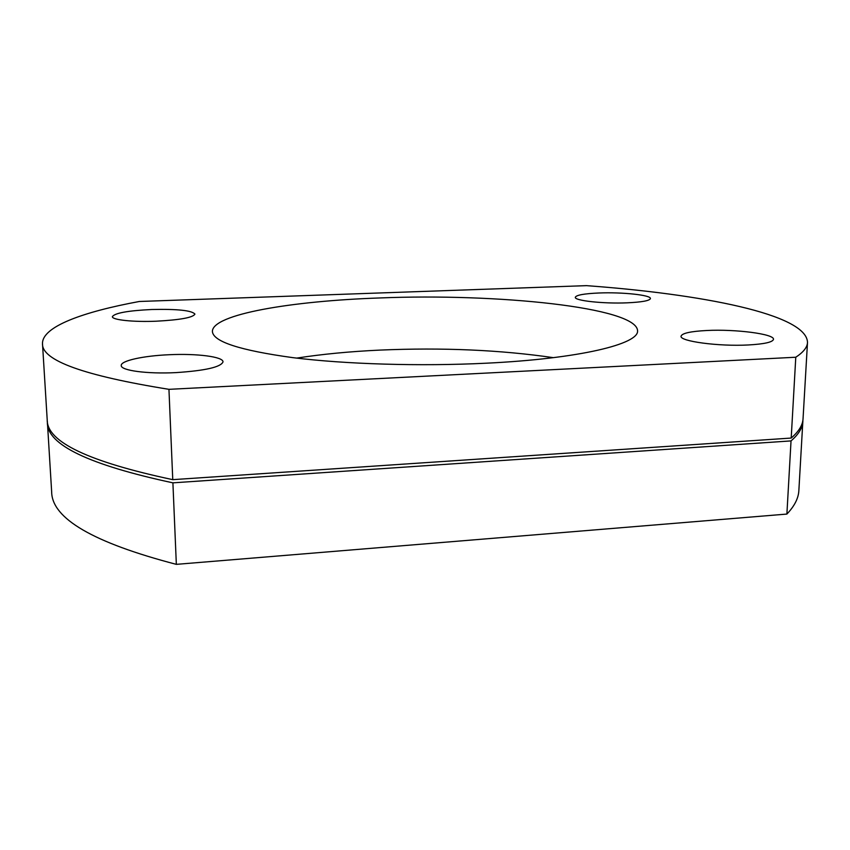 <?xml version="1.0" encoding="UTF-8"?>
<svg xmlns="http://www.w3.org/2000/svg" width="850" height="850" viewBox="0 0 850 850"><rect width="100%" height="100%" fill="white"/><g stroke="black" fill="none" stroke-linecap="round" stroke-linejoin="round"><path stroke-width="1.27" d="M748.404 344.962C718.675 346.619 679.278 341.243 681.073 336.164C682.051 333.232 690.625 331.341 706.817 330.501C735.25 328.993 774.626 333.986 773.479 339.341C772.724 342.178 764.373 344.048 748.404 344.962M176.035 372.608C147.326 374.117 120.657 370.526 121.242 365.532C120.636 360.729 143.491 355.789 169.139 354.726C196.86 353.377 223.316 356.724 223.019 361.877C220.958 367.083 205.296 370.664 176.035 372.608M156.209 321.204C133.153 322.182 111.902 319.897 112.37 316.657C114.707 313.055 127.819 310.675 151.693 309.506C177.448 308.922 191.856 310.452 194.926 314.096C193.12 317.549 180.211 319.919 156.209 321.204M627.247 302.823C603.383 303.886 574.143 300.645 575.312 297.277C576.247 295.067 584.131 293.643 598.963 292.995C622.019 292.007 651.217 295.056 650.42 298.573C649.676 300.709 641.952 302.132 627.247 302.823M379.737 297.957C291.901 300.942 212.245 314.224 212.394 331.479C213.106 341.636 239.902 350.359 292.772 357.638C345.196 364.193 420.081 366.478 485.966 363.216C579.838 358.732 639.104 343.984 637.564 330.735C636.714 307.254 496.687 293.186 379.737 297.957M553.382 357.659C500.374 349.934 442.648 347.406 380.194 350.083C349.956 351.475 322.108 354.152 296.671 358.105M47.345 421.366L51.659 491.821C51.807 518.5 93.373 542.683 176.343 564.357L786.888 514.069C794.495 506.101 798.479 498.249 798.862 490.514L802.921 420.038M47.377 422.716C47.186 444.805 89.027 464.844 172.901 482.842L176.343 564.357M786.888 514.069L791.031 440.906C798.649 434.297 802.602 427.794 802.889 421.398M791.031 440.906L172.901 482.842M791.201 438.058C798.809 431.502 802.761 425.053 803.048 418.699L807.5 342.465C806.969 314.171 701.293 294.058 586.426 285.642L139.326 301.484C82.811 311.929 41.809 326.697 42.5 343.793C41.905 360.506 84.054 375.689 168.948 389.332L172.762 479.655L791.201 438.058L795.781 357.234C803.388 352.229 807.298 347.31 807.5 342.465M42.5 343.793L47.218 420.027C47.005 441.936 88.857 461.816 172.762 479.655M795.781 357.234L168.948 389.332"/></g></svg>
